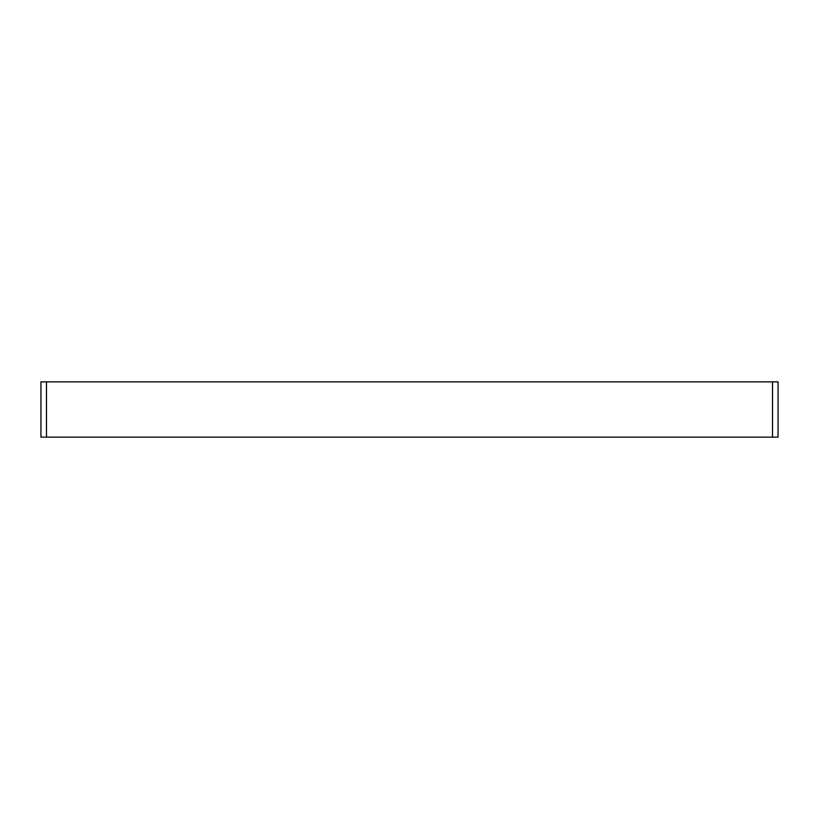 <?xml version="1.0" encoding="UTF-8"?>
<svg xmlns="http://www.w3.org/2000/svg" width="819" height="819" viewBox="0 0 819 819"><rect width="100%" height="100%" fill="white"/><g stroke="black" fill="none" stroke-linecap="round" stroke-linejoin="round"><path stroke-width="1.23" d="M46.478 381.859L40.95 381.859L40.95 437.141L46.478 437.141L46.478 381.859L778.05 381.859L778.05 437.141L46.478 437.141M772.522 437.141L772.522 381.859"/></g></svg>
